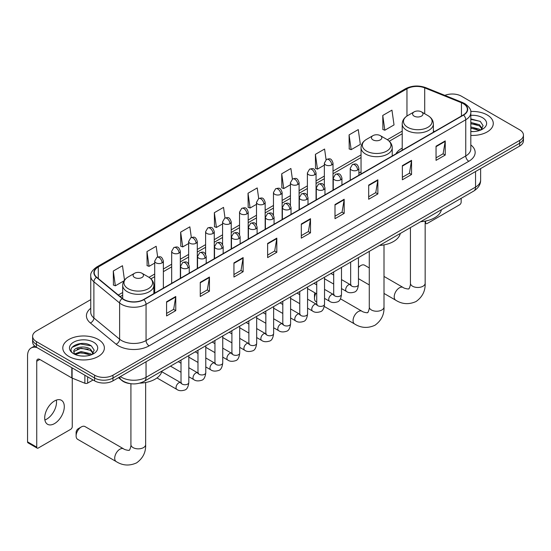 <?xml version="1.0" encoding="UTF-8"?>
<svg xmlns="http://www.w3.org/2000/svg" width="551" height="551" viewBox="0 0 551 551"><rect width="100%" height="100%" fill="white"/><g stroke="black" fill="none" stroke-linecap="round" stroke-linejoin="round"><path stroke-width="0.83" d="M361.05 171.878A22.949 13.252 0 0 0 358.894 173.2M402.209 148.116A22.949 13.252 0 0 0 395.9 153.86M130.167 383.62A12.99 7.5 180 0 1 121.943 380.555L118.465 377.683M90.757 299.627L36.428 330.993A12.99 7.5 0 0 0 32.626 336.296L32.626 341.957A12.99 7.5 0 0 0 36.428 347.261L94.614 380.851A12.99 7.5 0 0 0 112.983 380.851L519.648 146.07A12.99 7.5 0 0 0 523.45 140.767L523.45 137.936A12.99 7.5 0 0 1 519.648 143.239A12.99 7.5 0 0 0 523.45 137.936L523.45 135.105A12.99 7.5 0 0 0 519.648 129.802L461.462 96.211A12.99 7.5 0 0 0 444.85 95.364M32.626 336.296A12.99 7.5 0 0 0 36.428 341.599L94.614 375.197A12.99 7.5 0 0 0 112.983 375.197L112.983 378.02L519.648 143.239L112.983 378.02A12.99 7.5 0 0 1 94.614 378.02A12.99 7.5 0 0 0 112.983 378.02L112.983 380.851M36.428 341.599L36.428 344.43L94.614 378.02L36.428 344.43A12.99 7.5 0 0 1 32.626 339.127A12.99 7.5 0 0 0 36.428 344.43L36.428 347.261M487.187 114.952A20.786 11.998 0 0 0 470.74 111.481A20.786 11.998 0 0 1 487.187 114.952A20.786 11.998 0 0 1 493.276 123.438A20.786 11.998 0 0 0 487.187 114.952M98.285 339.478A20.786 11.998 0 0 0 75.632 336.881A20.786 11.998 0 0 0 62.8 347.97A20.786 11.998 0 0 0 68.889 356.456A20.786 11.998 0 0 0 91.542 359.052A20.786 11.998 0 0 0 104.373 347.97A20.786 11.998 0 0 0 98.285 339.478A20.786 11.998 0 0 0 75.632 336.881A20.786 11.998 0 0 0 62.8 347.97A20.786 11.998 0 0 0 68.889 356.456A20.786 11.998 0 0 0 91.542 359.052A20.786 11.998 0 0 0 104.373 347.97A20.786 11.998 0 0 0 98.285 339.478M463.301 103.636A13.858 8.003 180 0 1 467.358 109.291A13.858 8.003 180 0 1 463.301 114.952L143.604 299.524A13.858 8.003 180 0 1 122.46 298.456L96.728 277.243A13.858 8.003 180 0 1 94.221 272.655A13.858 8.003 180 0 1 98.285 266.994L406.962 88.787A13.858 8.003 180 0 1 424.711 87.884L461.449 102.741A13.858 8.003 180 0 1 463.301 103.636M463.543 103.498A14.202 8.203 0 0 0 461.648 102.576L424.904 87.726A14.202 8.203 0 0 0 406.714 88.642L98.037 266.856A14.202 8.203 0 0 0 96.446 277.36L122.17 298.573A14.202 8.203 0 0 0 143.852 299.668L463.543 115.09A14.202 8.203 0 0 0 463.543 103.498M166.574 301.79L166.574 315.93L175.762 310.626L175.762 296.486L166.574 301.79M166.574 313.423L173.648 309.338L175.721 296.955A3.464 1.997 -120 0 0 175.762 296.486M173.586 309.373L175.762 310.626M200.261 282.339L200.261 296.486L209.442 291.183L209.442 277.036L200.261 282.339M200.261 293.972L207.334 289.888L209.408 277.504A3.464 1.997 -120 0 0 209.442 277.036M207.272 289.929L209.442 291.183M233.941 262.896L233.941 277.036L243.129 271.733L243.129 257.592L233.941 262.896M233.941 274.529L241.014 270.445L243.094 258.061A3.464 1.997 -120 0 0 243.129 257.592M240.952 270.479L243.129 271.733M267.628 243.446L267.628 257.592L276.816 252.289L276.816 238.142L267.628 243.446M267.628 255.079L274.701 250.994L276.774 238.611A3.464 1.997 -120 0 0 276.816 238.142M274.639 251.029L276.816 252.289M436.048 146.208L436.048 160.355L445.236 155.051L445.236 140.904L436.048 146.208M436.048 157.841L443.121 153.757L445.194 141.373A3.464 1.997 -120 0 0 445.236 140.904M443.059 153.798L445.236 155.051M402.361 165.658L402.361 179.798L411.549 174.495L411.549 160.355L402.361 165.658M402.361 177.291L409.441 173.207L411.514 160.823A3.464 1.997 -120 0 0 411.549 160.355M409.379 173.241L411.549 174.495M368.681 185.102L368.681 199.248L377.862 193.945L377.862 179.798L368.681 185.102M368.681 196.741L375.754 192.65L377.828 180.267A3.464 1.997 -120 0 0 377.862 179.798M375.692 192.692L377.862 193.945M334.994 204.552L334.994 218.692L344.182 213.389L344.182 199.248L334.994 204.552M334.994 216.185L342.068 212.101L344.141 199.717A3.464 1.997 -120 0 0 344.182 199.248M342.006 212.135L344.182 213.389M301.307 223.995L301.307 238.142L310.495 232.839L310.495 218.692L301.307 223.995M301.307 235.635L308.388 231.551L310.461 219.167A3.464 1.997 -120 0 0 310.495 218.692M308.326 231.585L310.495 232.839M470.823 135.401A20.786 11.998 0 0 0 493.276 123.438A20.786 11.998 0 0 1 470.823 135.401M112.983 375.197L519.648 140.409A12.99 7.5 0 0 0 523.45 135.105M191.342 237.488L189.847 226.826L180.659 232.129L180.811 246.187M157.662 256.986L156.16 246.276L146.972 251.58L147.124 265.637M124.498 280.122L122.48 265.72L113.292 271.023L113.437 285.087M292.388 179.109L290.9 168.482L281.713 173.792L281.857 187.85M326.075 159.687L324.58 149.039L315.399 154.342L315.544 168.399M349.079 134.892L351.152 149.672L360.34 144.369L358.267 129.588L349.079 134.892L349.231 148.956M382.766 115.448L384.839 130.222L394.027 124.919L391.954 110.145L382.766 115.448L382.911 129.506M225.022 218.01L223.534 207.383L214.346 212.686L214.491 226.743M258.701 198.546L257.214 187.932L248.026 193.236L248.177 207.293M248.026 193.236L250.099 208.016L256.497 204.325M250.099 208.016L248.026 207.238M281.713 173.792L283.786 188.566L290.425 184.737M283.786 188.566L281.713 187.795M315.399 154.342L317.472 169.123L324.353 165.142M317.472 169.123L315.399 168.344M351.152 149.672L349.079 148.894M384.839 130.222L382.766 129.451M214.346 212.686L216.419 227.46L222.57 223.913M216.419 227.46L214.346 226.688M180.659 232.129L182.732 246.91L188.642 243.501M182.732 246.91L180.659 246.132M146.972 251.58L149.052 266.353L154.707 263.089M149.052 266.353L146.972 265.582M113.292 271.023L115.366 285.804L124.03 280.803M115.366 285.804L113.292 285.032M470.823 131.441L473.405 131.572M470.823 126.95L479.404 129.209L480.548 130.126M470.823 128.073L479.611 130.477M470.823 122.46L479.404 124.719L482.221 128.603M470.823 123.582L479.404 125.842L481.994 128.893M470.823 131.531A14.119 8.148 0 0 0 482.469 129.203A14.119 8.148 0 0 0 482.469 117.673A14.119 8.148 0 0 0 470.823 115.345M480.885 129.988L483.096 125.649L480.3 121.434L470.823 118.906M470.823 119.347L480.107 121.303M470.823 123.837L476.987 124.609M470.823 128.328L476.987 129.099M425.158 222.349L425.634 222.625A2.163 1.254 120 0 0 426.081 223.61A2.163 1.254 120 0 0 427.17 223.506L459.624 204.765A2.163 1.254 120 0 0 461.159 202.114L461.159 198.326M425.634 222.625L425.634 221.041M369.28 267.931L364.521 265.183A7.363 4.25 120 0 0 360.836 265.548L358.46 266.918L360.836 265.548A7.363 4.25 120 0 0 358.46 267.586M414.125 116.116A5.2 3.003 0 0 0 421.474 116.116A5.2 3.003 0 0 0 421.474 111.874L427.92 115.6A14.319 8.272 0 0 1 427.92 127.295A14.319 8.272 0 0 1 407.671 127.295A14.319 8.272 0 0 1 407.671 115.6C404.145 117.694 402.32 120.476 402.209 123.947A15.593 9.002 0 0 0 406.769 130.311A15.593 9.002 0 0 0 423.76 132.261A15.593 9.002 0 0 0 433.389 123.947C433.272 120.476 431.447 117.694 427.92 115.6L421.474 111.874A5.2 3.003 0 0 0 414.125 111.874A5.2 3.003 0 0 0 414.125 116.116M420.661 221.702A23.817 13.754 0 0 0 441.441 209.704M315.895 293.387A7.363 4.25 120 0 0 314.476 298.325L314.476 294.792A3.03 1.749 -60 0 1 315 292.87M314.476 298.325A7.363 4.25 120 0 0 316.005 301.693L316.735 302.12M372.965 139.878A5.2 3.003 0 0 0 380.314 139.878A5.2 3.003 0 0 0 380.314 135.636L386.768 139.362A14.319 8.272 0 0 1 386.768 151.057A14.319 8.272 0 0 1 366.511 151.057A14.319 8.272 0 0 1 366.511 139.362C362.985 141.455 361.167 144.238 361.05 147.709A15.593 9.002 0 0 0 365.616 154.073A15.593 9.002 0 0 0 382.608 156.023A15.593 9.002 0 0 0 392.229 147.709C392.112 144.238 390.294 141.455 386.768 139.362L380.314 135.636A5.2 3.003 0 0 0 372.965 135.636A5.2 3.003 0 0 0 372.965 139.878M379.501 245.464A23.817 13.754 0 0 0 400.288 233.466M76.114 435.944L76.114 432.404A3.03 1.749 -60 0 1 78.263 428.692L81.321 426.929A7.363 4.25 120 0 0 76.114 435.944A7.363 4.25 120 0 0 77.643 439.312L116.227 461.586A7.363 4.25 -60 0 1 115.097 455.691A7.363 4.25 -60 0 1 119.904 449.203A7.363 4.25 -60 0 1 123.589 448.838C124.43 449.836 130.008 450.849 129.216 450.126C129.451 451.173 131.365 445.835 130.918 444.602A7.363 4.25 180 0 0 133.073 447.612A7.363 4.25 180 0 0 143.487 447.612A7.363 4.25 180 0 0 145.643 444.602C145.953 452.226 142.936 458.315 136.579 462.874C129.451 466.098 122.666 465.671 116.227 461.586M134.602 277.497A5.2 3.003 0 0 0 141.951 277.497A5.2 3.003 0 0 0 141.951 273.255L148.405 276.981A14.319 8.272 0 0 1 148.405 288.669A14.319 8.272 0 0 1 128.149 288.669A14.319 8.272 0 0 1 128.149 276.981C124.622 279.075 122.804 281.857 122.687 285.328A15.593 9.002 0 0 0 127.253 291.693A15.593 9.002 0 0 0 144.245 293.642A15.593 9.002 0 0 0 153.867 285.328C153.757 281.857 151.931 279.075 148.405 276.981L141.951 273.255A5.2 3.003 0 0 0 134.602 273.255A5.2 3.003 0 0 0 134.602 277.497M139.644 383.159A23.817 13.754 0 0 0 161.925 371.085M123.589 448.838L85.006 426.564A7.363 4.25 120 0 0 81.321 426.929L78.263 428.692M56.347 400.109A13.858 8.003 -60 0 1 46.725 419.111A13.858 8.003 -60 0 1 44.872 419.979M54.494 423.602A13.858 8.003 120 0 0 63.551 411.39A13.858 8.003 120 0 0 61.43 400.288A13.858 8.003 120 0 0 54.494 400.97A13.858 8.003 120 0 0 45.444 413.181A13.858 8.003 120 0 0 47.565 424.284A13.858 8.003 120 0 0 54.494 423.602M87.643 376.829L87.643 383.103L93.078 379.97M37.075 347.633A17.322 10.001 -120 0 0 31.138 347.991A17.322 10.001 -120 0 0 27.55 355.925L27.55 441.847L36.738 447.15L36.738 361.229A4.332 2.5 60 0 1 37.633 359.245A4.332 2.5 60 0 1 39.796 359.459L71.816 377.945L71.816 367.689M36.738 447.15A2.163 1.254 120 0 0 37.186 448.142L27.998 442.839A2.163 1.254 -60 0 1 27.55 441.847M37.186 448.142A2.163 1.254 120 0 0 38.267 448.032L70.728 429.291A2.163 1.254 120 0 0 72.257 426.639L72.257 378.144M87.643 383.103A2.163 1.254 180 0 1 84.875 383.248L72.105 378.082A2.163 1.254 180 0 1 71.816 377.945M81.238 356.001L84.503 356.098M74.75 353.935L81.052 351.531L90.509 353.742L91.652 354.658M75.335 354.541L81.052 352.654L90.715 355.002M74.853 354.369L73.841 351.999A9.787 5.648 0 0 0 75.418 354.617M93.319 353.136L90.509 349.251C84.634 344.864 72.546 347.571 73.841 351.999L73.8 351.566M73.862 352.137L74.137 351.407L81.052 348.163L90.509 350.374L93.098 353.425M91.989 354.52L94.2 350.174L91.404 345.959C81.5 338.837 63.895 348.225 74.061 353.976L74.564 354.286M93.574 342.205A14.119 8.148 0 0 0 73.607 342.205A14.119 8.148 0 0 0 73.607 353.728A14.119 8.148 0 0 0 93.574 353.728A14.119 8.148 0 0 0 93.574 342.205M71.995 347.378L80.288 343.976L91.211 345.835M77.174 349.031L80.288 348.466L88.084 349.134M77.174 353.522L80.288 352.957L88.084 353.625M120.394 376.574A17.322 10.001 0 0 0 121.557 377.318A17.322 10.001 0 0 0 146.056 377.318L475.547 187.085A17.322 10.001 0 0 0 480.624 180.012C480.748 184.31 478.461 187.987 473.757 191.052L144.266 381.278A8.664 5 60 0 0 146.056 377.318L146.056 361.759M475.547 171.526L475.547 187.085A8.664 5 60 0 1 473.757 191.052M119.691 376.98A8.664 5.792 129.5 0 0 121.206 379.797L118.575 377.628M519.648 146.07L519.648 140.409M94.614 380.851L94.614 375.197M470.823 144.934A21.654 12.501 180 0 1 468.811 161.271L149.121 345.842A4.332 2.5 60 0 1 146.056 340.539L465.753 155.967A17.322 10.001 0 0 0 470.823 148.894L470.823 112.686A17.322 10.001 180 0 1 465.753 119.76A4.332 2.5 -120 0 0 463.543 115.09M149.121 345.842A21.654 12.501 180 0 1 118.499 345.842A21.654 12.501 180 0 1 116.068 344.175L90.343 322.962A21.654 12.501 180 0 1 90.757 308.291M121.557 340.539A17.322 10.001 0 0 0 146.056 340.539L146.056 304.331A17.322 10.001 180 0 1 119.615 302.995L93.89 281.788A17.322 10.001 180 0 1 90.757 276.051L90.757 312.259A17.322 10.001 0 0 0 93.89 317.996L119.615 339.209A17.322 10.001 0 0 0 121.557 340.539M470.823 112.686C471.401 109.986 469.411 106.963 464.851 103.636L462.578 102.527A4.332 2.025 112 0 0 461.648 102.576M462.578 102.527L425.833 87.678C418.664 85.136 411.852 85.508 405.405 88.78A4.332 2.5 60 0 1 406.714 88.642M98.037 266.856A4.332 2.5 -120 0 0 96.728 266.994C92.231 270.224 90.247 273.241 90.757 276.051M96.446 277.36A4.332 2.9 129.5 0 0 93.89 281.788L93.89 317.996A4.332 2.9 -50.5 0 1 90.343 322.962M425.833 87.678A4.332 2.025 112 0 0 424.904 87.726M122.17 298.573A4.332 2.9 129.5 0 0 119.615 302.995L119.615 339.209A4.332 2.9 -50.5 0 1 116.068 344.175M143.852 299.668A4.332 2.5 60 0 1 146.056 304.331L465.753 119.76L465.753 155.967A4.332 2.5 60 0 0 468.811 161.271M98.285 266.994L98.285 278.524M461.449 102.741L461.449 116.02M424.711 87.884L424.711 113.747M434.636 131.503L433.389 131M406.962 88.787L406.962 116.041M402.209 131.131L387.346 139.713M361.05 154.893L333.018 171.079M324.353 176.079L316.054 180.873M307.389 185.873L299.09 190.667M290.425 195.667L282.126 200.461M273.461 205.461L265.162 210.255M256.497 215.255L248.191 220.049M239.533 225.049L231.227 229.843M222.57 234.843L214.263 239.637M205.606 244.637L197.299 249.431M188.642 254.431L180.335 259.225M171.678 264.225L163.371 269.019M154.707 274.019L148.984 277.325M122.687 292.505L118.307 295.04M301.307 224.45L310.461 219.167M334.994 205L344.141 199.717M368.681 185.549L377.828 180.267M402.361 166.106L411.514 160.823M436.048 146.656L445.194 141.373M267.628 243.893L276.774 238.611M233.941 263.344L243.094 258.061M200.261 282.787L209.408 277.504M166.574 302.237L175.721 296.955M425.158 221.13L425.158 283.228A7.363 4.25 180 0 1 423.003 286.231A7.363 4.25 180 0 1 412.589 286.231A7.363 4.25 180 0 1 410.433 283.228C410.881 284.454 408.973 289.792 408.732 288.745C409.524 289.475 403.945 288.462 403.105 287.457L384.006 276.43M425.158 283.228C425.475 290.845 422.452 296.934 416.095 301.5C408.973 304.724 402.189 304.29 395.742 300.212A7.363 4.25 -60 0 1 394.612 294.31A7.363 4.25 -60 0 1 399.42 287.822A7.363 4.25 -60 0 1 403.105 287.457M384.006 244.892L384.006 306.99A7.363 4.25 180 0 1 381.843 309.993A7.363 4.25 180 0 1 371.436 309.993A7.363 4.25 180 0 1 369.28 306.99C369.728 308.216 367.813 313.553 367.579 312.507C368.364 313.237 362.792 312.224 361.945 311.219L340.47 298.821M384.006 306.99C384.316 314.607 381.299 320.696 374.942 325.255C367.813 328.486 361.029 328.052 354.589 323.974A7.363 4.25 -60 0 1 353.46 318.072A7.363 4.25 -60 0 1 358.267 311.584A7.363 4.25 -60 0 1 361.945 311.219M357.627 170.059A4.332 2.5 0 0 0 358.894 168.289C357.138 162.738 355.429 163.84 352.399 164.542A4.332 2.5 60 0 1 354.562 164.756A4.332 2.5 -120 0 1 357.627 170.059A4.332 2.5 0 0 1 351.497 170.059A4.332 2.5 0 0 1 350.229 168.289L352.399 164.542M341.496 288.579L346.489 291.465A3.898 2.252 -60 0 1 345.89 288.338A3.898 2.252 -60 0 1 348.439 284.908A3.898 2.252 -60 0 1 348.611 284.812A3.898 2.252 -60 0 1 350.388 284.715L341.496 279.577M350.891 285.108L350.539 285.39L350.663 284.55A3.898 2.252 -0 0 0 351.807 286.141A3.898 2.252 -0 0 0 357.138 286.238A3.898 2.252 -0 0 0 358.46 284.55C357.923 289.075 356.525 291.603 354.252 292.133C351.001 293.125 348.411 292.905 346.489 291.465M340.663 179.853A4.332 2.5 0 0 0 341.93 178.083C340.174 172.532 338.466 173.634 335.435 174.336A4.332 2.5 60 0 1 337.598 174.55A4.332 2.5 -120 0 1 340.663 179.853A4.332 2.5 0 0 1 334.533 179.853A4.332 2.5 0 0 1 333.265 178.083L335.435 174.336M324.532 298.373L329.526 301.259A3.898 2.252 -60 0 1 328.926 298.132A3.898 2.252 -60 0 1 331.475 294.702A3.898 2.252 -60 0 1 331.647 294.606A3.898 2.252 -60 0 1 333.424 294.51L324.532 289.371M333.92 294.902L333.575 295.191L333.699 294.344A3.898 2.252 -0 0 0 334.843 295.935A3.898 2.252 -0 0 0 340.174 296.032A3.898 2.252 -0 0 0 341.496 294.344C340.959 298.869 339.561 301.397 337.288 301.927C334.03 302.919 331.447 302.699 329.526 301.259M323.692 189.647A4.332 2.5 0 0 0 324.966 187.877C323.203 182.326 321.495 183.428 318.464 184.13A4.332 2.5 60 0 1 320.634 184.344A4.332 2.5 -120 0 1 323.692 189.647A4.332 2.5 0 0 1 317.569 189.647A4.332 2.5 0 0 1 316.302 187.877L318.464 184.13M307.568 308.167L312.562 311.053A3.898 2.252 -60 0 1 311.962 307.926A3.898 2.252 -60 0 1 314.511 304.496A3.898 2.252 -60 0 1 314.683 304.4A3.898 2.252 -60 0 1 316.46 304.304L307.568 299.165M316.956 304.696L316.611 304.985L316.735 304.138A3.898 2.252 -0 0 0 317.879 305.729A3.898 2.252 -0 0 0 323.21 305.826A3.898 2.252 -0 0 0 324.532 304.138C323.995 308.663 322.597 311.198 320.324 311.728C317.066 312.713 314.476 312.493 312.562 311.053M306.728 199.441A4.332 2.5 0 0 0 308.002 197.671C306.239 192.12 304.531 193.222 301.5 193.924A4.332 2.5 60 0 1 303.67 194.138A4.332 2.5 -120 0 1 306.728 199.441A4.332 2.5 0 0 1 300.605 199.441A4.332 2.5 0 0 1 299.338 197.671L301.5 193.924M290.604 317.961L295.598 320.847A3.898 2.252 -60 0 1 294.999 317.72A3.898 2.252 -60 0 1 297.547 314.29A3.898 2.252 -60 0 1 297.719 314.194A3.898 2.252 -60 0 1 299.489 314.098L290.604 308.959M299.992 314.49L299.648 314.779L299.772 313.932A3.898 2.252 -0 0 0 300.915 315.523A3.898 2.252 -0 0 0 306.246 315.62A3.898 2.252 -0 0 0 307.568 313.932C307.031 318.464 305.633 320.992 303.36 321.522C300.102 322.507 297.512 322.287 295.598 320.847M289.764 209.235A4.332 2.5 0 0 0 291.031 207.465C289.275 201.914 287.567 203.023 284.536 203.718A4.332 2.5 60 0 1 286.706 203.932A4.332 2.5 -120 0 1 289.764 209.235A4.332 2.5 0 0 1 283.641 209.235A4.332 2.5 0 0 1 282.374 207.465L284.536 203.718M273.633 327.755L278.634 330.641A3.898 2.252 -60 0 1 278.035 327.514A3.898 2.252 -60 0 1 280.576 324.084A3.898 2.252 -60 0 1 280.755 323.988A3.898 2.252 -60 0 1 282.525 323.892L273.633 318.753M283.028 324.284L282.684 324.573L282.808 323.726A3.898 2.252 -0 0 0 283.951 325.324A3.898 2.252 -0 0 0 289.282 325.421A3.898 2.252 -0 0 0 290.604 323.726C290.067 328.258 288.662 330.786 286.396 331.316C283.138 332.301 280.549 332.081 278.634 330.641M272.8 219.029A4.332 2.5 0 0 0 274.067 217.259C272.311 211.708 270.603 212.817 267.572 213.512A4.332 2.5 60 0 1 269.742 213.726A4.332 2.5 -120 0 1 272.8 219.029A4.332 2.5 0 0 1 266.677 219.029A4.332 2.5 0 0 1 265.41 217.259L267.572 213.512M256.67 337.549L261.663 340.435A3.898 2.252 -60 0 1 261.071 337.315A3.898 2.252 -60 0 1 263.612 333.878A3.898 2.252 -60 0 1 263.784 333.782A3.898 2.252 -60 0 1 265.561 333.686L256.67 328.554M266.064 334.078L265.72 334.367L265.844 333.527A3.898 2.252 -0 0 0 266.98 335.118A3.898 2.252 -0 0 0 272.318 335.215A3.898 2.252 -0 0 0 273.633 333.527C273.103 338.052 271.698 340.58 269.432 341.11C266.174 342.095 263.585 341.875 261.663 340.435M255.836 228.823A4.332 2.5 0 0 0 257.103 227.06C255.347 221.502 253.639 222.611 250.609 223.307A4.332 2.5 60 0 1 252.771 223.52A4.332 2.5 -120 0 1 255.836 228.823A4.332 2.5 0 0 1 249.713 228.823A4.332 2.5 0 0 1 248.446 227.06L250.609 223.307M239.706 347.344L244.699 350.229A3.898 2.252 -60 0 1 244.107 347.109A3.898 2.252 -60 0 1 246.648 343.672A3.898 2.252 -60 0 1 246.82 343.576A3.898 2.252 -60 0 1 248.597 343.48L239.706 338.348M249.1 343.872L248.749 344.161L248.88 343.321A3.898 2.252 -0 0 0 250.016 344.912A3.898 2.252 -0 0 0 255.354 345.009A3.898 2.252 -0 0 0 256.67 343.321C256.139 347.846 254.734 350.374 252.468 350.904C249.21 351.896 246.621 351.669 244.699 350.229M238.872 238.617A4.332 2.5 0 0 0 240.14 236.854C238.383 231.296 236.675 232.405 233.645 233.101A4.332 2.5 60 0 1 235.807 233.314A4.332 2.5 -120 0 1 238.872 238.617A4.332 2.5 0 0 1 232.749 238.617A4.332 2.5 0 0 1 231.482 236.854L233.645 233.101M222.742 357.144L227.735 360.023A3.898 2.252 -60 0 1 227.136 356.903A3.898 2.252 -60 0 1 229.684 353.466A3.898 2.252 -60 0 1 229.857 353.37A3.898 2.252 -60 0 1 231.634 353.274L222.742 348.142M232.136 353.666L231.785 353.956L231.909 353.115A3.898 2.252 -0 0 0 233.052 354.706A3.898 2.252 -0 0 0 238.39 354.803A3.898 2.252 -0 0 0 239.706 353.115C239.175 357.64 237.77 360.168 235.504 360.698C232.246 361.69 229.657 361.463 227.735 360.023M221.908 248.411A4.332 2.5 0 0 0 223.176 246.648C221.419 241.09 219.711 242.199 216.681 242.895A4.332 2.5 60 0 1 218.843 243.108A4.332 2.5 -120 0 1 221.908 248.411A4.332 2.5 0 0 1 215.785 248.411A4.332 2.5 0 0 1 214.518 246.648L216.681 242.895M205.778 366.938L210.771 369.817A3.898 2.252 -60 0 1 210.172 366.697A3.898 2.252 -60 0 1 212.72 363.261A3.898 2.252 -60 0 1 212.893 363.164A3.898 2.252 -60 0 1 214.67 363.068L205.778 357.936M215.172 363.46L214.821 363.75L214.945 362.909A3.898 2.252 -0 0 0 216.088 364.5A3.898 2.252 -0 0 0 221.426 364.597A3.898 2.252 -0 0 0 222.742 362.909C222.211 367.434 220.806 369.962 218.54 370.492C215.283 371.484 212.693 371.257 210.771 369.817M204.944 258.205A4.332 2.5 0 0 0 206.212 256.442C204.455 250.884 202.747 251.993 199.717 252.689A4.332 2.5 60 0 1 201.88 252.902A4.332 2.5 -120 0 1 204.944 258.205A4.332 2.5 0 0 1 198.821 258.205A4.332 2.5 0 0 1 197.547 256.442L199.717 252.689M188.814 376.732L193.807 379.611A3.898 2.252 -60 0 1 193.208 376.491A3.898 2.252 -60 0 1 195.757 373.055A3.898 2.252 -60 0 1 195.929 372.965A3.898 2.252 -60 0 1 197.706 372.862L188.814 367.731M198.208 373.254L197.857 373.544L197.981 372.703A3.898 2.252 -0 0 0 199.125 374.294A3.898 2.252 -0 0 0 204.455 374.391A3.898 2.252 -0 0 0 205.778 372.703C205.241 377.228 203.842 379.756 201.576 380.286C198.319 381.278 195.729 381.051 193.807 379.611M187.981 268A4.332 2.5 0 0 0 189.248 266.236C187.492 260.678 185.783 261.787 182.753 262.483A4.332 2.5 60 0 1 184.916 262.696A4.332 2.5 -120 0 1 187.981 268A4.332 2.5 0 0 1 181.851 268A4.332 2.5 0 0 1 180.583 266.236L182.753 262.483M156.987 377.945L176.843 389.405A3.898 2.252 -60 0 1 176.244 386.285A3.898 2.252 -60 0 1 178.793 382.849A3.898 2.252 -60 0 1 178.965 382.759A3.898 2.252 -60 0 1 180.742 382.656L161.767 371.705M181.245 383.048L180.893 383.338L181.017 382.497A3.898 2.252 -0 0 0 182.161 384.088A3.898 2.252 -0 0 0 187.492 384.185A3.898 2.252 -0 0 0 188.814 382.497C188.277 387.022 186.879 389.55 184.606 390.08C181.355 391.072 178.765 390.845 176.843 389.405M331.75 164.914A4.332 2.5 0 0 0 333.018 163.144C331.261 157.593 329.553 158.695 326.523 159.397A4.332 2.5 60 0 1 328.685 159.611A4.332 2.5 -120 0 1 331.75 164.914A4.332 2.5 0 0 1 325.627 164.914A4.332 2.5 0 0 1 324.353 163.144L326.523 159.397M314.786 174.708A4.332 2.5 0 0 0 316.054 172.938C314.297 167.387 312.589 168.489 309.559 169.191A4.332 2.5 60 0 1 311.721 169.405A4.332 2.5 -120 0 1 314.786 174.708A4.332 2.5 0 0 1 308.656 174.708A4.332 2.5 0 0 1 307.389 172.938L309.559 169.191M297.822 184.502A4.332 2.5 0 0 0 299.09 182.732C297.333 177.181 295.625 178.283 292.595 178.985A4.332 2.5 60 0 1 294.757 179.199A4.332 2.5 -120 0 1 297.822 184.502A4.332 2.5 0 0 1 291.693 184.502A4.332 2.5 0 0 1 290.425 182.732L292.595 178.985M280.852 194.296A4.332 2.5 0 0 0 282.126 192.526C280.363 186.975 278.654 188.084 275.624 188.779A4.332 2.5 60 0 1 277.794 188.993A4.332 2.5 -120 0 1 280.852 194.296A4.332 2.5 0 0 1 274.729 194.296A4.332 2.5 0 0 1 273.461 192.526L275.624 188.779M263.888 204.09A4.332 2.5 0 0 0 265.162 202.32C263.399 196.769 261.691 197.878 258.66 198.574A4.332 2.5 60 0 1 260.83 198.787A4.332 2.5 -120 0 1 263.888 204.09A4.332 2.5 0 0 1 257.765 204.09A4.332 2.5 0 0 1 256.497 202.32L258.66 198.574M246.924 213.884A4.332 2.5 0 0 0 248.191 212.114C246.435 206.563 244.727 207.672 241.696 208.368A4.332 2.5 60 0 1 243.866 208.581A4.332 2.5 -120 0 1 246.924 213.884A4.332 2.5 0 0 1 240.801 213.884A4.332 2.5 0 0 1 239.533 212.114L241.696 208.368M229.96 223.678A4.332 2.5 0 0 0 231.227 221.915C229.471 216.357 227.763 217.466 224.732 218.162A4.332 2.5 60 0 1 226.902 218.375A4.332 2.5 -120 0 1 229.96 223.678A4.332 2.5 0 0 1 223.837 223.678A4.332 2.5 0 0 1 222.57 221.915L224.732 218.162M212.996 233.472A4.332 2.5 0 0 0 214.263 231.709C212.507 226.151 210.799 227.26 207.768 227.956A4.332 2.5 60 0 1 209.931 228.169A4.332 2.5 -120 0 1 212.996 233.472A4.332 2.5 0 0 1 206.873 233.472A4.332 2.5 0 0 1 205.606 231.709L207.768 227.956M196.032 243.266A4.332 2.5 0 0 0 197.299 241.503C195.543 235.945 193.835 237.054 190.804 237.75A4.332 2.5 60 0 1 192.967 237.963A4.332 2.5 -120 0 1 196.032 243.266A4.332 2.5 0 0 1 189.909 243.266A4.332 2.5 0 0 1 188.642 241.503L190.804 237.75M179.068 253.061A4.332 2.5 0 0 0 180.335 251.297C178.579 245.739 176.871 246.848 173.84 247.544A4.332 2.5 60 0 1 176.003 247.757A4.332 2.5 -120 0 1 179.068 253.061A4.332 2.5 0 0 1 172.945 253.061A4.332 2.5 0 0 1 171.678 251.297L173.84 247.544M162.104 262.855A4.332 2.5 0 0 0 163.371 261.091C161.615 255.533 159.907 256.642 156.877 257.338A4.332 2.5 60 0 1 159.039 257.551A4.332 2.5 -120 0 1 162.104 262.855A4.332 2.5 0 0 1 155.981 262.855A4.332 2.5 0 0 1 154.707 261.091L156.877 257.338M36.738 361.229L39.796 359.459M72.105 367.854L72.105 378.082M84.875 383.248L84.875 375.224M144.266 381.278C137.295 384.784 130.325 384.784 123.355 381.278L121.206 379.797M480.624 180.012L480.624 168.599M405.405 88.78L96.728 266.994M402.209 133.769L389.281 141.228M361.05 157.531L333.018 173.717M324.353 178.717L316.054 183.511M307.389 188.511L299.09 193.305M290.425 198.305L282.126 203.099M273.461 208.099L265.162 212.893M256.497 217.893L248.191 222.687M239.533 227.687L231.227 232.481M222.57 237.481L214.263 242.275M205.606 247.275L197.299 252.069M188.642 257.069L180.335 261.863M171.678 266.863L163.371 271.657M154.707 276.657L150.919 278.847M122.687 295.143L120.187 296.59M426.081 223.61L425.158 223.079M395.742 300.212L384.006 293.435M369.28 284.929L358.46 278.682M433.389 132.219L433.389 123.947M402.209 150.223L402.209 123.947M414.125 111.874L407.671 115.6M410.433 227.604L410.433 283.228M354.589 323.974L324.284 306.473M392.229 155.981L392.229 147.709M361.05 173.985L361.05 147.709M372.965 135.636L366.511 139.362M369.28 251.366L369.28 306.99M145.643 382.511L145.643 444.602M153.867 293.6L153.867 285.328M122.687 298.642L122.687 285.328M134.602 273.255L128.149 276.981M130.918 383.73L130.918 444.602M351.18 285.025L350.388 284.715M358.46 257.613L358.46 284.55M358.894 175.232L358.894 168.289M333.699 284.082L324.532 278.785M350.663 262.118L350.663 284.55M350.229 180.232L350.229 168.289M333.699 275.08L330.958 273.496M334.216 294.819L333.424 294.51M341.496 267.407L341.496 294.344M341.93 185.026L341.93 178.083M316.735 293.876L307.568 288.579M333.699 271.912L333.699 294.344M333.265 190.026L333.265 178.083M316.735 284.874L313.994 283.29M317.245 304.613L316.46 304.304M324.532 277.201L324.532 304.138M324.966 194.82L324.966 187.877M299.772 303.67L290.604 298.373M316.735 281.706L316.735 304.138M316.302 199.82L316.302 187.877M299.772 294.668L297.023 293.084M300.281 314.407L299.489 314.098M307.568 286.995L307.568 313.932M308.002 204.614L308.002 197.671M282.808 313.464L273.633 308.167M299.772 291.5L299.772 313.932M299.338 209.614L299.338 197.671M282.808 304.462L280.06 302.878M283.317 324.202L282.525 323.892M290.604 296.789L290.604 323.726M291.031 214.408L291.031 207.465M265.844 323.258L256.67 317.961M282.808 301.294L282.808 323.726M282.374 219.408L282.374 207.465M265.844 314.256L263.096 312.672M266.353 333.996L265.561 333.686M273.633 306.59L273.633 333.527M274.067 224.202L274.067 217.259M248.88 333.052L239.706 327.755M265.844 311.088L265.844 333.527M265.41 229.202L265.41 217.259M248.88 324.05L246.132 322.466M249.389 343.79L248.597 343.48M256.67 316.384L256.67 343.321M257.103 233.996L257.103 227.06M231.909 342.846L222.742 337.549M248.88 320.882L248.88 343.321M248.446 238.996L248.446 227.06M231.909 333.844L229.168 332.26M232.426 353.584L231.634 353.274M239.706 326.178L239.706 353.115M240.14 243.79L240.14 236.854M214.945 352.64L205.778 347.344M231.909 330.676L231.909 353.115M231.482 248.79L231.482 236.854M214.945 343.638L212.204 342.054M215.462 363.378L214.67 363.068M222.742 335.972L222.742 362.909M223.176 253.584L223.176 246.648M197.981 362.434L188.814 357.144M214.945 340.47L214.945 362.909M214.518 258.584L214.518 246.648M197.981 353.432L195.24 351.848M198.498 373.172L197.706 372.862M205.778 345.766L205.778 372.703M206.212 263.378L206.212 256.442M181.017 372.228L170.479 366.146M197.981 350.264L197.981 372.703M197.547 268.378L197.547 256.442M181.017 363.226L178.276 361.642M181.534 382.973L180.742 382.656M188.814 355.56L188.814 382.497M189.248 273.172L189.248 266.236M181.017 360.058L181.017 382.497M180.583 278.172L180.583 266.236M333.018 190.171L333.018 163.144M324.353 185.666L324.353 163.144M316.054 199.965L316.054 172.938M307.389 195.46L307.389 172.938M299.09 209.759L299.09 182.732M290.425 205.254L290.425 182.732M282.126 219.553L282.126 192.526M273.461 215.048L273.461 192.526M265.162 229.347L265.162 202.32M256.497 224.842L256.497 202.32M248.191 239.141L248.191 212.114M239.533 234.636L239.533 212.114M231.227 248.935L231.227 221.915M222.57 244.43L222.57 221.915M214.263 258.729L214.263 231.709M205.606 254.225L205.606 231.709M197.299 268.523L197.299 241.503M188.642 264.025L188.642 241.503M180.335 278.317L180.335 251.297M171.678 283.317L171.678 251.297M163.371 288.111L163.371 261.091M154.707 293.111L154.707 261.091M31.138 347.991L34.644 345.973"/></g></svg>
